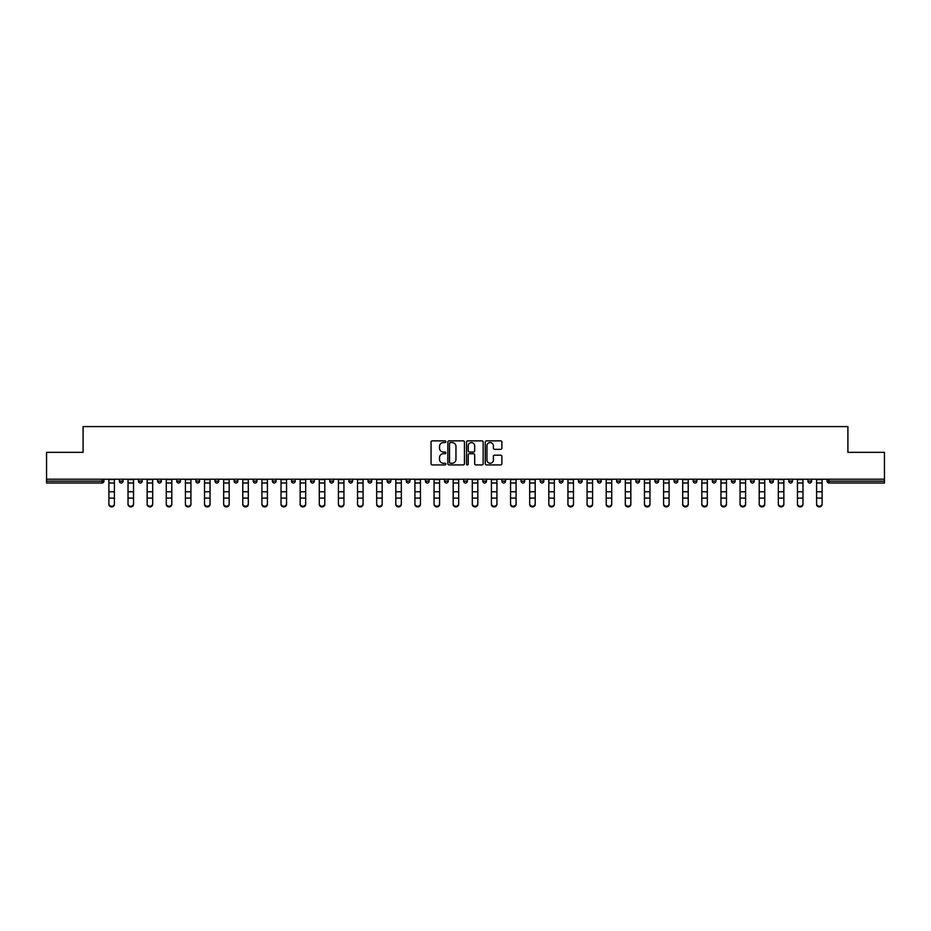 <?xml version="1.0" encoding="UTF-8"?>
<svg xmlns="http://www.w3.org/2000/svg" width="931" height="931" viewBox="0 0 931 931"><rect width="100%" height="100%" fill="white"/><g stroke="black" fill="none" stroke-linecap="round" stroke-linejoin="round"><path stroke-width="1.4" d="M445.879 441.701A0.838 0.838 0 0 0 445.041 440.863L432.252 440.863A1.199 1.199 0 0 0 431.053 442.062L431.053 463.731A1.199 1.199 0 0 0 432.252 464.93L445.041 464.93A0.838 0.838 0 0 0 445.879 464.092A0.838 0.838 0 0 0 445.041 463.242L443.389 463.242A3.852 3.852 0 0 1 439.537 459.39L439.537 457.587A3.852 3.852 0 0 1 443.389 453.734L445.041 453.734A0.838 0.838 0 0 0 445.879 452.897A0.838 0.838 0 0 0 445.041 452.059L443.389 452.059A3.852 3.852 0 0 1 439.537 448.207L439.537 446.403A3.852 3.852 0 0 1 443.389 442.551L445.041 442.551A0.838 0.838 0 0 0 445.879 441.701M500.669 449.347A1.199 1.199 0 0 0 501.879 448.148L501.879 442.062A1.199 1.199 0 0 0 500.669 440.863L486.471 440.863A1.199 1.199 0 0 0 485.272 442.062L485.272 463.731A1.199 1.199 0 0 0 486.471 464.93L500.669 464.93A1.199 1.199 0 0 0 501.879 463.731L501.879 456.388A1.199 1.199 0 0 0 500.669 455.178L494.594 455.178A1.199 1.199 0 0 0 493.395 456.388L493.395 460.03A3.224 3.224 0 0 1 490.172 463.242A3.224 3.224 0 0 1 486.948 460.03L486.948 445.763A3.224 3.224 0 0 1 490.172 442.551A3.224 3.224 0 0 1 493.395 445.763L493.395 448.148A1.199 1.199 0 0 0 494.594 449.347L500.669 449.347M46.55 479.197L46.55 452.35L83.092 452.35L83.092 426.596L847.908 426.596L847.908 452.35L884.45 452.35L884.45 479.197L46.55 479.197L46.55 481.152L102.096 481.152L102.096 479.197M464.453 442.062A1.199 1.199 0 0 0 463.242 440.863L449.045 440.863A1.199 1.199 0 0 0 447.834 442.062L447.834 463.731A1.199 1.199 0 0 0 449.045 464.93L463.242 464.93A1.199 1.199 0 0 0 464.453 463.731L464.453 442.062M467.758 440.863L481.955 440.863A1.199 1.199 0 0 1 483.166 442.062L483.166 463.731A1.199 1.199 0 0 1 481.955 464.93L475.881 464.93A1.199 1.199 0 0 1 474.682 463.731L474.682 454.945A1.199 1.199 0 0 0 473.472 453.734L469.445 453.734A1.199 1.199 0 0 0 468.235 454.945L468.235 464.092A0.838 0.838 0 0 1 467.397 464.93A0.838 0.838 0 0 1 466.547 464.092L466.547 442.062A1.199 1.199 0 0 1 467.758 440.863M103.935 479.197L103.935 481.152A1.839 1.839 0 0 1 102.096 482.991L46.55 482.991L46.55 481.152M884.45 479.197L884.45 482.991L828.904 482.991A1.839 1.839 0 0 1 827.065 481.152L827.065 479.197M119.377 479.197L119.377 481.152L119.377 479.197M102.096 482.991A1.839 1.839 0 0 0 103.935 481.152A1.839 1.839 0 0 1 102.096 482.991L102.096 481.152L103.935 481.152M121.216 482.991A1.839 1.839 0 0 1 119.377 481.152A1.839 1.839 0 0 0 121.216 482.991A1.839 1.839 0 0 0 123.055 481.152L123.055 479.197L123.055 481.152A1.839 1.839 0 0 1 121.216 482.991A1.839 1.839 0 0 1 119.377 481.152L123.055 481.152A1.839 1.839 0 0 1 121.216 482.991M138.51 479.197L138.51 481.152L138.51 479.197M142.187 479.197L142.187 481.152A1.839 1.839 0 0 1 140.348 482.991A1.839 1.839 0 0 1 138.51 481.152A1.839 1.839 0 0 0 140.348 482.991A1.839 1.839 0 0 0 142.187 481.152A1.839 1.839 0 0 1 140.348 482.991A1.839 1.839 0 0 1 138.51 481.152L142.187 481.152M157.63 479.197L157.63 481.152L157.63 479.197M161.307 479.197L161.307 481.152L161.307 479.197M176.762 481.152A1.839 1.839 0 0 0 178.601 482.991A1.839 1.839 0 0 0 180.439 481.152A1.839 1.839 0 0 1 178.601 482.991A1.839 1.839 0 0 0 180.439 481.152L180.439 479.197L180.439 481.152L176.762 481.152A1.839 1.839 0 0 0 178.601 482.991A1.839 1.839 0 0 1 176.762 481.152L176.762 479.197M195.882 479.197L195.882 481.152L195.882 479.197M199.56 479.197L199.56 481.152L199.56 479.197M218.692 479.197L218.692 481.152A1.839 1.839 0 0 1 216.853 482.991A1.839 1.839 0 0 1 215.014 481.152L215.014 479.197M235.974 482.991A1.839 1.839 0 0 0 237.812 481.152L237.812 479.197L237.812 481.152A1.839 1.839 0 0 1 235.974 482.991A1.839 1.839 0 0 1 234.135 481.152L234.135 479.197M253.267 479.197L253.267 481.152L253.267 479.197M256.944 479.197L256.944 481.152A1.839 1.839 0 0 1 255.106 482.991A1.839 1.839 0 0 1 253.267 481.152L256.944 481.152A1.839 1.839 0 0 1 255.106 482.991M276.076 479.197L276.076 481.152A1.839 1.839 0 0 1 274.238 482.991A1.839 1.839 0 0 1 272.387 481.152L272.387 479.197M293.358 482.991A1.839 1.839 0 0 0 295.197 481.152L295.197 479.197L295.197 481.152A1.839 1.839 0 0 1 293.358 482.991A1.839 1.839 0 0 1 291.519 481.152L291.519 479.197M314.329 479.197L314.329 481.152A1.839 1.839 0 0 1 312.49 482.991A1.839 1.839 0 0 1 310.651 481.152L310.651 479.197M329.772 479.197L329.772 481.152L329.772 479.197M333.449 479.197L333.449 481.152A1.839 1.839 0 0 1 331.611 482.991A1.839 1.839 0 0 1 329.772 481.152L333.449 481.152A1.839 1.839 0 0 1 331.611 482.991M352.581 479.197L352.581 481.152L348.904 481.152A1.839 1.839 0 0 0 350.743 482.991A1.839 1.839 0 0 1 348.904 481.152L348.904 479.197M369.863 482.991A1.839 1.839 0 0 0 371.702 481.152L371.702 479.197L371.702 481.152A1.839 1.839 0 0 1 369.863 482.991A1.839 1.839 0 0 1 368.024 481.152L368.024 479.197M390.834 479.197L390.834 481.152A1.839 1.839 0 0 1 388.995 482.991A1.839 1.839 0 0 1 387.156 481.152L387.156 479.197M406.277 479.197L406.277 481.152L406.277 479.197M409.954 479.197L409.954 481.152A1.839 1.839 0 0 1 408.115 482.991A1.839 1.839 0 0 1 406.277 481.152L409.954 481.152A1.839 1.839 0 0 1 408.115 482.991M429.086 479.197L429.086 481.152A1.839 1.839 0 0 1 427.248 482.991A1.839 1.839 0 0 1 425.409 481.152L425.409 479.197M444.529 481.152L448.207 481.152A1.839 1.839 0 0 1 446.368 482.991A1.839 1.839 0 0 0 448.207 481.152L448.207 479.197L448.207 481.152A1.839 1.839 0 0 1 446.368 482.991A1.839 1.839 0 0 1 444.529 481.152L444.529 479.197M467.339 479.197L467.339 481.152A1.839 1.839 0 0 1 465.5 482.991A1.839 1.839 0 0 1 463.661 481.152L463.661 479.197M482.793 479.197L482.793 481.152L482.793 479.197M486.471 479.197L486.471 481.152L486.471 479.197M501.914 479.197L501.914 481.152L501.914 479.197M505.591 479.197L505.591 481.152A1.839 1.839 0 0 1 503.752 482.991A1.839 1.839 0 0 1 501.914 481.152L505.591 481.152A1.839 1.839 0 0 1 503.752 482.991M521.046 479.197L521.046 481.152L521.046 479.197M524.723 479.197L524.723 481.152L524.723 479.197M540.166 479.197L540.166 481.152L540.166 479.197M543.844 479.197L543.844 481.152A1.839 1.839 0 0 1 542.005 482.991A1.839 1.839 0 0 1 540.166 481.152A1.839 1.839 0 0 0 542.005 482.991A1.839 1.839 0 0 0 543.844 481.152A1.839 1.839 0 0 1 542.005 482.991A1.839 1.839 0 0 1 540.166 481.152L543.844 481.152M562.976 479.197L562.976 481.152A1.839 1.839 0 0 1 561.137 482.991A1.839 1.839 0 0 1 559.298 481.152L559.298 479.197M582.096 479.197L582.096 481.152L578.419 481.152A1.839 1.839 0 0 0 580.257 482.991A1.839 1.839 0 0 1 578.419 481.152L578.419 479.197M601.228 479.197L601.228 481.152A1.839 1.839 0 0 1 599.389 482.991A1.839 1.839 0 0 1 597.551 481.152L597.551 479.197M616.671 479.197L616.671 481.152L616.671 479.197M620.349 479.197L620.349 481.152A1.839 1.839 0 0 1 618.51 482.991A1.839 1.839 0 0 1 616.671 481.152A1.839 1.839 0 0 0 618.51 482.991A1.839 1.839 0 0 1 616.671 481.152L620.349 481.152A1.839 1.839 0 0 1 618.51 482.991M639.481 479.197L639.481 481.152A1.839 1.839 0 0 1 637.642 482.991A1.839 1.839 0 0 1 635.803 481.152L635.803 479.197M658.613 479.197L658.613 481.152L654.924 481.152A1.839 1.839 0 0 0 656.762 482.991A1.839 1.839 0 0 1 654.924 481.152L654.924 479.197M677.733 479.197L677.733 481.152A1.839 1.839 0 0 1 675.894 482.991A1.839 1.839 0 0 1 674.056 481.152L674.056 479.197M696.865 479.197L696.865 481.152L693.188 481.152A1.839 1.839 0 0 0 695.026 482.991A1.839 1.839 0 0 1 693.188 481.152L693.188 479.197M715.986 479.197L715.986 481.152A1.839 1.839 0 0 1 714.147 482.991A1.839 1.839 0 0 1 712.308 481.152L712.308 479.197M735.118 479.197L735.118 481.152L731.44 481.152A1.839 1.839 0 0 0 733.279 482.991A1.839 1.839 0 0 1 731.44 481.152L731.44 479.197M754.238 479.197L754.238 481.152A1.839 1.839 0 0 1 752.399 482.991A1.839 1.839 0 0 1 750.561 481.152L750.561 479.197M773.37 479.197L773.37 481.152L769.693 481.152A1.839 1.839 0 0 0 771.531 482.991A1.839 1.839 0 0 1 769.693 481.152L769.693 479.197M792.49 479.197L792.49 481.152L788.813 481.152A1.839 1.839 0 0 0 790.652 482.991A1.839 1.839 0 0 1 788.813 481.152L788.813 479.197M811.623 479.197L811.623 481.152L807.945 481.152A1.839 1.839 0 0 0 809.784 482.991A1.839 1.839 0 0 1 807.945 481.152L807.945 479.197M159.469 482.991A1.839 1.839 0 0 1 157.63 481.152A1.839 1.839 0 0 0 159.469 482.991A1.839 1.839 0 0 0 161.307 481.152A1.839 1.839 0 0 1 159.469 482.991A1.839 1.839 0 0 1 157.63 481.152L161.307 481.152A1.839 1.839 0 0 1 159.469 482.991M197.721 482.991A1.839 1.839 0 0 1 195.882 481.152A1.839 1.839 0 0 0 197.721 482.991A1.839 1.839 0 0 0 199.56 481.152A1.839 1.839 0 0 1 197.721 482.991A1.839 1.839 0 0 1 195.882 481.152L199.56 481.152A1.839 1.839 0 0 1 197.721 482.991M350.743 482.991A1.839 1.839 0 0 0 352.581 481.152A1.839 1.839 0 0 1 350.743 482.991A1.839 1.839 0 0 1 348.904 481.152M484.632 482.991A1.839 1.839 0 0 1 482.793 481.152L486.471 481.152A1.839 1.839 0 0 1 484.632 482.991A1.839 1.839 0 0 0 486.471 481.152A1.839 1.839 0 0 1 484.632 482.991M522.885 482.991A1.839 1.839 0 0 1 521.046 481.152A1.839 1.839 0 0 0 522.885 482.991A1.839 1.839 0 0 0 524.723 481.152A1.839 1.839 0 0 1 522.885 482.991A1.839 1.839 0 0 1 521.046 481.152L524.723 481.152M580.257 482.991A1.839 1.839 0 0 0 582.096 481.152A1.839 1.839 0 0 1 580.257 482.991A1.839 1.839 0 0 1 578.419 481.152M656.762 482.991A1.839 1.839 0 0 0 658.613 481.152A1.839 1.839 0 0 1 656.762 482.991A1.839 1.839 0 0 1 654.924 481.152M696.865 481.152A1.839 1.839 0 0 1 695.026 482.991A1.839 1.839 0 0 0 696.865 481.152A1.839 1.839 0 0 1 695.026 482.991A1.839 1.839 0 0 1 693.188 481.152M733.279 482.991A1.839 1.839 0 0 0 735.118 481.152A1.839 1.839 0 0 1 733.279 482.991A1.839 1.839 0 0 1 731.44 481.152M752.399 482.991A1.839 1.839 0 0 0 754.238 481.152A1.839 1.839 0 0 1 752.399 482.991M771.531 482.991A1.839 1.839 0 0 0 773.37 481.152A1.839 1.839 0 0 1 771.531 482.991A1.839 1.839 0 0 1 769.693 481.152M790.652 482.991A1.839 1.839 0 0 0 792.49 481.152A1.839 1.839 0 0 1 790.652 482.991A1.839 1.839 0 0 1 788.813 481.152M809.784 482.991A1.839 1.839 0 0 0 811.623 481.152A1.839 1.839 0 0 1 809.784 482.991A1.839 1.839 0 0 1 807.945 481.152M450.371 442.551A0.838 0.838 0 0 0 449.522 443.389L449.522 462.404A0.838 0.838 0 0 0 450.371 463.242L452.117 463.242A3.852 3.852 0 0 0 455.957 459.39L455.957 446.403A3.852 3.852 0 0 0 452.117 442.551L450.371 442.551M474.682 445.821A3.224 3.224 0 0 0 471.458 442.609A3.224 3.224 0 0 0 468.235 445.821L468.235 450.848A1.199 1.199 0 0 0 469.445 452.059L473.472 452.059A1.199 1.199 0 0 0 474.682 450.848L474.682 445.821M108.892 498.772L108.892 503.729A2.758 2.502 0 0 0 114.408 503.729L114.408 504.404A2.758 2.502 180 0 1 108.892 504.404M114.408 503.729L114.408 479.197M108.892 503.729L108.892 479.197M128.024 498.772L128.024 503.729A2.758 2.502 0 0 0 133.54 503.729L133.54 504.404A2.758 2.502 180 0 1 128.024 504.404M147.145 498.772L147.145 503.729A2.758 2.502 0 0 0 149.903 506.231A2.758 2.502 0 0 0 152.672 503.729L152.672 504.404A2.758 2.502 180 0 1 149.903 506.906A2.758 2.502 180 0 1 147.145 504.404M166.277 498.772L166.277 503.729A2.758 2.502 0 0 0 171.793 503.729L171.793 504.404A2.758 2.502 180 0 1 166.277 504.404M185.409 498.772L185.409 503.729A2.758 2.502 0 0 0 190.925 503.729L190.925 504.404A2.758 2.502 180 0 1 185.409 504.404M204.529 498.772L204.529 503.729A2.758 2.502 0 0 0 210.045 503.729L210.045 504.404A2.758 2.502 180 0 1 204.529 504.404M133.54 503.729L133.54 479.197M128.024 503.729L128.024 479.197M152.672 503.729L152.672 479.197M147.145 503.729L147.145 479.197M171.793 503.729L171.793 479.197M166.277 503.729L166.277 479.197M190.925 503.729L190.925 479.197M185.409 503.729L185.409 479.197M210.045 503.729L210.045 479.197M204.529 503.729L204.529 479.197M223.661 498.772L223.661 503.729A2.758 2.502 0 0 0 229.177 503.729L229.177 504.404A2.758 2.502 180 0 1 223.661 504.404M229.177 503.729L229.177 479.197M223.661 503.729L223.661 479.197M242.782 498.772L242.782 503.729A2.758 2.502 0 0 0 248.298 503.729L248.298 504.404A2.758 2.502 180 0 1 242.782 504.404M248.298 503.729L248.298 479.197M242.782 503.729L242.782 479.197M261.914 498.772L261.914 503.729A2.758 2.502 0 0 0 267.43 503.729L267.43 504.404A2.758 2.502 180 0 1 261.914 504.404M267.43 503.729L267.43 479.197M261.914 503.729L261.914 479.197M281.034 498.772L281.034 503.729A2.758 2.502 0 0 0 286.55 503.729L286.55 504.404A2.758 2.502 180 0 1 281.034 504.404M286.55 503.729L286.55 479.197M281.034 503.729L281.034 479.197M300.166 498.772L300.166 503.729A2.758 2.502 0 0 0 305.682 503.729L305.682 504.404A2.758 2.502 180 0 1 300.166 504.404M305.682 503.729L305.682 479.197M300.166 503.729L300.166 479.197M319.286 498.772L319.286 503.729A2.758 2.502 0 0 0 324.803 503.729L324.803 504.404A2.758 2.502 180 0 1 319.286 504.404M324.803 503.729L324.803 479.197M319.286 503.729L319.286 479.197M338.419 498.772L338.419 503.729A2.758 2.502 0 0 0 343.935 503.729L343.935 504.404A2.758 2.502 180 0 1 338.419 504.404M343.935 503.729L343.935 479.197M338.419 503.729L338.419 479.197M357.539 498.772L357.539 503.729A2.758 2.502 0 0 0 360.297 506.231A2.758 2.502 0 0 0 363.067 503.729L363.067 504.404A2.758 2.502 180 0 1 360.297 506.906A2.758 2.502 180 0 1 357.539 504.404M363.067 503.729L363.067 479.197M357.539 503.729L357.539 479.197M376.671 498.772L376.671 503.729A2.758 2.502 0 0 0 382.187 503.729L382.187 504.404A2.758 2.502 180 0 1 376.671 504.404M382.187 503.729L382.187 479.197M376.671 503.729L376.671 479.197M395.803 498.772L395.803 503.729A2.758 2.502 0 0 0 401.319 503.729L401.319 504.404A2.758 2.502 180 0 1 395.803 504.404M401.319 503.729L401.319 479.197M395.803 503.729L395.803 479.197M414.923 498.772L414.923 503.729A2.758 2.502 0 0 0 420.44 503.729L420.44 504.404A2.758 2.502 180 0 1 414.923 504.404M420.44 503.729L420.44 479.197M414.923 503.729L414.923 479.197M434.055 498.772L434.055 503.729A2.758 2.502 0 0 0 439.572 503.729L439.572 504.404A2.758 2.502 180 0 1 434.055 504.404M439.572 503.729L439.572 479.197M434.055 503.729L434.055 479.197M453.176 498.772L453.176 503.729A2.758 2.502 0 0 0 458.692 503.729L458.692 504.404A2.758 2.502 180 0 1 453.176 504.404M458.692 503.729L458.692 479.197M453.176 503.729L453.176 479.197M472.308 498.772L472.308 503.729A2.758 2.502 0 0 0 477.824 503.729L477.824 504.404A2.758 2.502 180 0 1 472.308 504.404M477.824 503.729L477.824 479.197M472.308 503.729L472.308 479.197M491.428 498.772L491.428 503.729A2.758 2.502 0 0 0 496.945 503.729L496.945 504.404A2.758 2.502 180 0 1 491.428 504.404M496.945 503.729L496.945 479.197M491.428 503.729L491.428 479.197M510.56 498.772L510.56 503.729A2.758 2.502 0 0 0 516.077 503.729L516.077 504.404A2.758 2.502 180 0 1 510.56 504.404M516.077 503.729L516.077 479.197M510.56 503.729L510.56 479.197M529.681 498.772L529.681 503.729A2.758 2.502 0 0 0 535.197 503.729L535.197 504.404A2.758 2.502 180 0 1 529.681 504.404M535.197 503.729L535.197 479.197M529.681 503.729L529.681 479.197M548.813 498.772L548.813 503.729A2.758 2.502 0 0 0 554.329 503.729L554.329 504.404A2.758 2.502 180 0 1 548.813 504.404M554.329 503.729L554.329 479.197M548.813 503.729L548.813 479.197M567.933 498.772L567.933 503.729A2.758 2.502 0 0 0 570.703 506.231A2.758 2.502 0 0 0 573.461 503.729L573.461 504.404A2.758 2.502 180 0 1 570.703 506.906A2.758 2.502 180 0 1 567.933 504.404M573.461 503.729L573.461 479.197M567.933 503.729L567.933 479.197M587.065 498.772L587.065 503.729A2.758 2.502 0 0 0 592.582 503.729L592.582 504.404A2.758 2.502 180 0 1 587.065 504.404M592.582 504.404L592.582 479.197M587.065 503.729L587.065 479.197M606.197 498.772L606.197 503.729A2.758 2.502 0 0 0 611.714 503.729L611.714 504.404A2.758 2.502 180 0 1 606.197 504.404M611.714 503.729L611.714 479.197M606.197 503.729L606.197 479.197M625.318 498.772L625.318 503.729A2.758 2.502 0 0 0 630.834 503.729L630.834 504.404A2.758 2.502 180 0 1 625.318 504.404M630.834 503.729L630.834 479.197M625.318 503.729L625.318 479.197M644.45 498.772L644.45 503.729A2.758 2.502 0 0 0 649.966 503.729L649.966 504.404A2.758 2.502 180 0 1 644.45 504.404M649.966 503.729L649.966 479.197M644.45 503.729L644.45 479.197M663.57 498.772L663.57 503.729A2.758 2.502 0 0 0 669.086 503.729L669.086 504.404A2.758 2.502 180 0 1 663.57 504.404M669.086 503.729L669.086 479.197M663.57 503.729L663.57 479.197M682.702 498.772L682.702 503.729A2.758 2.502 0 0 0 688.218 503.729L688.218 504.404A2.758 2.502 180 0 1 682.702 504.404M688.218 503.729L688.218 479.197M682.702 503.729L682.702 479.197M701.823 498.772L701.823 503.729A2.758 2.502 0 0 0 707.339 503.729L707.339 504.404A2.758 2.502 180 0 1 701.823 504.404M707.339 504.404L707.339 479.197M701.823 503.729L701.823 479.197M720.955 498.772L720.955 503.729A2.758 2.502 0 0 0 726.471 503.729L726.471 504.404A2.758 2.502 180 0 1 720.955 504.404M726.471 503.729L726.471 479.197M720.955 503.729L720.955 479.197M740.075 498.772L740.075 503.729A2.758 2.502 0 0 0 745.591 503.729L745.591 504.404A2.758 2.502 180 0 1 740.075 504.404M745.591 503.729L745.591 479.197M740.075 503.729L740.075 479.197M759.207 498.772L759.207 503.729A2.758 2.502 0 0 0 764.723 503.729L764.723 504.404A2.758 2.502 180 0 1 759.207 504.404M764.723 503.729L764.723 479.197M759.207 503.729L759.207 479.197M778.328 498.772L778.328 503.729A2.758 2.502 0 0 0 781.097 506.231A2.758 2.502 0 0 0 783.855 503.729L783.855 504.404A2.758 2.502 180 0 1 781.097 506.906A2.758 2.502 180 0 1 778.328 504.404M783.855 503.729L783.855 479.197M778.328 503.729L778.328 479.197M797.46 498.772L797.46 503.729A2.758 2.502 0 0 0 802.976 503.729L802.976 504.404A2.758 2.502 180 0 1 797.46 504.404M802.976 503.729L802.976 479.197M797.46 503.729L797.46 479.197M816.592 498.772L816.592 503.729A2.758 2.502 0 0 0 822.108 503.729L822.108 504.404A2.758 2.502 180 0 1 816.592 504.404M822.108 504.404L822.108 479.197M816.592 503.729L816.592 479.197M828.904 479.197L828.904 481.152L884.45 481.152M827.065 481.152L828.904 481.152L828.904 482.991M216.853 482.991A1.839 1.839 0 0 0 218.692 481.152L215.014 481.152M237.812 481.152L234.135 481.152M274.238 482.991A1.839 1.839 0 0 0 276.076 481.152L272.387 481.152M295.197 481.152L291.519 481.152M312.49 482.991A1.839 1.839 0 0 0 314.329 481.152L310.651 481.152M371.702 481.152L368.024 481.152M388.995 482.991A1.839 1.839 0 0 0 390.834 481.152L387.156 481.152M427.248 482.991A1.839 1.839 0 0 0 429.086 481.152L425.409 481.152M465.5 482.991A1.839 1.839 0 0 0 467.339 481.152L463.661 481.152M561.137 482.991A1.839 1.839 0 0 0 562.976 481.152L559.298 481.152M599.389 482.991A1.839 1.839 0 0 0 601.228 481.152L597.551 481.152M637.642 482.991A1.839 1.839 0 0 0 639.481 481.152L635.803 481.152M675.894 482.991A1.839 1.839 0 0 0 677.733 481.152L674.056 481.152M714.147 482.991A1.839 1.839 0 0 0 715.986 481.152L712.308 481.152M754.238 481.152L750.561 481.152M108.892 491.766L114.408 491.766M108.892 498.097L114.408 498.097M108.892 482.991L114.408 482.991M108.892 479.57L114.408 479.57M128.024 491.766L133.54 491.766M128.024 498.097L133.54 498.097M128.024 482.991L133.54 482.991M128.024 479.57L133.54 479.57M147.145 491.766L152.672 491.766M147.145 498.097L152.672 498.097M147.145 482.991L152.672 482.991M147.145 479.57L152.672 479.57M166.277 491.766L171.793 491.766M166.277 498.097L171.793 498.097M166.277 482.991L171.793 482.991M166.277 479.57L171.793 479.57M185.409 491.766L190.925 491.766M185.409 498.097L190.925 498.097M185.409 482.991L190.925 482.991M185.409 479.57L190.925 479.57M204.529 491.766L210.045 491.766M204.529 498.097L210.045 498.097M204.529 482.991L210.045 482.991M204.529 479.57L210.045 479.57M223.661 491.766L229.177 491.766M223.661 498.097L229.177 498.097M223.661 482.991L229.177 482.991M223.661 479.57L229.177 479.57M242.782 491.766L248.298 491.766M242.782 498.097L248.298 498.097M242.782 482.991L248.298 482.991M242.782 479.57L248.298 479.57M261.914 491.766L267.43 491.766M261.914 498.097L267.43 498.097M261.914 482.991L267.43 482.991M261.914 479.57L267.43 479.57M281.034 491.766L286.55 491.766M281.034 498.097L286.55 498.097M281.034 482.991L286.55 482.991M281.034 479.57L286.55 479.57M300.166 491.766L305.682 491.766M300.166 498.097L305.682 498.097M300.166 482.991L305.682 482.991M300.166 479.57L305.682 479.57M319.286 491.766L324.803 491.766M319.286 498.097L324.803 498.097M319.286 482.991L324.803 482.991M319.286 479.57L324.803 479.57M338.419 491.766L343.935 491.766M338.419 498.097L343.935 498.097M338.419 482.991L343.935 482.991M338.419 479.57L343.935 479.57M357.539 491.766L363.067 491.766M357.539 498.097L363.067 498.097M357.539 482.991L363.067 482.991M357.539 479.57L363.067 479.57M376.671 491.766L382.187 491.766M376.671 498.097L382.187 498.097M376.671 482.991L382.187 482.991M376.671 479.57L382.187 479.57M395.803 491.766L401.319 491.766M395.803 498.097L401.319 498.097M395.803 482.991L401.319 482.991M395.803 479.57L401.319 479.57M414.923 491.766L420.44 491.766M414.923 498.097L420.44 498.097M414.923 482.991L420.44 482.991M414.923 479.57L420.44 479.57M434.055 491.766L439.572 491.766M434.055 498.097L439.572 498.097M434.055 482.991L439.572 482.991M434.055 479.57L439.572 479.57M453.176 491.766L458.692 491.766M453.176 498.097L458.692 498.097M453.176 482.991L458.692 482.991M453.176 479.57L458.692 479.57M472.308 491.766L477.824 491.766M472.308 498.097L477.824 498.097M472.308 482.991L477.824 482.991M472.308 479.57L477.824 479.57M491.428 491.766L496.945 491.766M491.428 498.097L496.945 498.097M491.428 482.991L496.945 482.991M491.428 479.57L496.945 479.57M510.56 491.766L516.077 491.766M510.56 498.097L516.077 498.097M510.56 482.991L516.077 482.991M510.56 479.57L516.077 479.57M529.681 491.766L535.197 491.766M529.681 498.097L535.197 498.097M529.681 482.991L535.197 482.991M529.681 479.57L535.197 479.57M548.813 491.766L554.329 491.766M548.813 498.097L554.329 498.097M548.813 482.991L554.329 482.991M548.813 479.57L554.329 479.57M567.933 491.766L573.461 491.766M567.933 498.097L573.461 498.097M567.933 482.991L573.461 482.991M567.933 479.57L573.461 479.57M587.065 491.766L592.582 491.766M587.065 498.097L592.582 498.097M587.065 482.991L592.582 482.991M587.065 479.57L592.582 479.57M606.197 491.766L611.714 491.766M606.197 498.097L611.714 498.097M606.197 482.991L611.714 482.991M606.197 479.57L611.714 479.57M625.318 491.766L630.834 491.766M625.318 498.097L630.834 498.097M625.318 482.991L630.834 482.991M625.318 479.57L630.834 479.57M644.45 491.766L649.966 491.766M644.45 498.097L649.966 498.097M644.45 482.991L649.966 482.991M644.45 479.57L649.966 479.57M663.57 491.766L669.086 491.766M663.57 498.097L669.086 498.097M663.57 482.991L669.086 482.991M663.57 479.57L669.086 479.57M682.702 491.766L688.218 491.766M682.702 498.097L688.218 498.097M682.702 482.991L688.218 482.991M682.702 479.57L688.218 479.57M701.823 491.766L707.339 491.766M701.823 498.097L707.339 498.097M701.823 482.991L707.339 482.991M701.823 479.57L707.339 479.57M720.955 491.766L726.471 491.766M720.955 498.097L726.471 498.097M720.955 482.991L726.471 482.991M720.955 479.57L726.471 479.57M740.075 491.766L745.591 491.766M740.075 498.097L745.591 498.097M740.075 482.991L745.591 482.991M740.075 479.57L745.591 479.57M759.207 491.766L764.723 491.766M759.207 498.097L764.723 498.097M759.207 482.991L764.723 482.991M759.207 479.57L764.723 479.57M778.328 491.766L783.855 491.766M778.328 498.097L783.855 498.097M778.328 482.991L783.855 482.991M778.328 479.57L783.855 479.57M797.46 491.766L802.976 491.766M797.46 498.097L802.976 498.097M797.46 482.991L802.976 482.991M797.46 479.57L802.976 479.57M816.592 491.766L822.108 491.766M816.592 498.097L822.108 498.097M816.592 482.991L822.108 482.991M816.592 479.57L822.108 479.57"/></g></svg>
